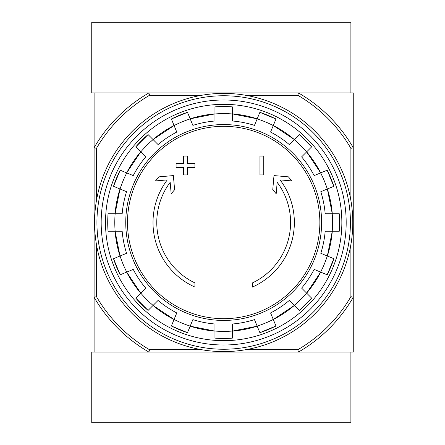 <?xml version="1.0" encoding="UTF-8"?>
<svg xmlns="http://www.w3.org/2000/svg" width="445" height="445" viewBox="0 0 445 445"><rect width="100%" height="100%" fill="white"/><g stroke="black" fill="none" stroke-linecap="round" stroke-linejoin="round"><path stroke-width="0.67" d="M245.657 95.28L297.811 95.28L298.445 92.927A149.598 149.598 0 0 1 353.252 147.729L353.252 92.927L94.106 92.927L94.106 352.073L148.908 352.073A149.598 149.598 0 0 1 94.106 297.271L96.459 296.637L96.459 244.477M194.938 287.07A70.677 70.677 0 0 1 167.281 179.902L155.477 180.931L158.971 176.843L173.366 175.586L174.607 189.731L171.175 193.753L170.174 182.328A66.906 66.906 0 0 0 194.938 282.92L194.938 287.07M252.421 282.92L252.421 287.07A70.677 70.677 0 0 0 280.072 179.902L291.881 180.931L288.388 176.843L273.987 175.586L272.752 189.731L276.184 193.753L277.185 182.328A66.906 66.906 0 0 1 252.421 282.92M259.958 174.913L263.729 174.913L263.729 156.061L259.958 156.061L259.958 174.913M183.629 167.37L183.629 174.913L187.395 174.913L187.395 167.37L194.938 167.37L194.938 163.604L187.395 163.604L187.395 156.061L183.629 156.061L183.629 163.604L176.087 163.604L176.087 167.37L183.629 167.37M135.753 146.906A115.956 115.956 0 0 1 148.079 134.574L135.753 146.9L145.732 156.885A101.883 101.883 0 0 0 133.227 175.603L120.189 170.196A115.956 115.956 0 0 0 113.52 186.305L126.558 191.706A101.883 101.883 0 0 0 122.164 213.784L108.052 213.784L108.046 231.216A115.956 115.956 0 0 1 108.052 213.784M108.052 231.216L122.164 231.216A101.883 101.883 0 0 0 126.558 253.294L113.52 258.695A115.956 115.956 0 0 0 120.189 274.804L113.514 258.695M120.189 274.804L133.227 269.397A101.883 101.883 0 0 0 145.732 288.115L135.753 298.094L148.079 310.426A115.956 115.956 0 0 1 135.753 298.094M148.079 310.426L158.064 300.442L153.047 305.459L174.062 319.499A108.953 108.953 0 0 1 153.047 305.459M158.064 300.442A101.883 101.883 0 0 0 176.776 312.946L171.375 325.99L187.484 332.665A115.956 115.956 0 0 1 171.375 325.99M187.484 332.66L192.885 319.621A101.883 101.883 0 0 0 214.963 324.01L214.963 338.128L232.396 338.128A115.956 115.956 0 0 1 214.963 338.128M232.396 338.128L232.396 324.01A101.883 101.883 0 0 0 254.473 319.621L259.874 332.66L275.978 325.99A115.956 115.956 0 0 1 259.874 332.66M275.978 325.99L270.577 312.946A101.883 101.883 0 0 0 289.295 300.442L299.274 310.426A115.956 115.956 0 0 0 311.6 298.094L301.621 288.115L306.633 293.133L320.678 272.112A108.953 108.953 0 0 1 306.633 293.133M301.621 288.115A101.883 101.883 0 0 0 314.126 269.397L327.17 274.804L333.839 258.695A115.956 115.956 0 0 1 327.17 274.804M333.839 258.695L320.801 253.294A101.883 101.883 0 0 0 325.189 231.216L339.307 231.216L339.307 213.784A115.956 115.956 0 0 1 339.307 231.216M339.307 213.784L325.189 213.784A101.883 101.883 0 0 0 320.801 191.706L333.839 186.305L327.17 170.196A115.956 115.956 0 0 1 333.839 186.305M327.17 170.196L314.126 175.603A101.883 101.883 0 0 0 301.621 156.885L311.6 146.906L299.279 134.574M311.6 146.906A115.956 115.956 0 0 0 299.274 134.574L289.295 144.558L294.306 139.541L273.291 125.501A108.953 108.953 0 0 1 294.306 139.541M289.295 144.558A101.883 101.883 0 0 0 270.577 132.054L275.978 119.01L259.874 112.335A115.956 115.956 0 0 1 275.978 119.01M259.874 112.34L254.473 125.379A101.883 101.883 0 0 0 232.396 120.99L232.396 106.872A115.956 115.956 0 0 0 214.963 106.872L232.396 106.872M214.963 106.872L214.963 120.99A101.883 101.883 0 0 0 192.885 125.379L187.484 112.34L171.375 119.01A115.956 115.956 0 0 1 187.484 112.34M171.375 119.01L176.776 132.054A101.883 101.883 0 0 0 158.064 144.558L148.079 134.574M140.72 151.867L126.675 172.888A108.953 108.953 0 0 1 140.72 151.867L145.732 156.885M350.894 244.477L350.894 296.637A147.245 147.245 0 0 1 297.811 349.72L298.445 352.073L353.252 352.073L353.252 297.271A149.598 149.598 0 0 1 298.445 352.073L148.908 352.073L149.542 349.72A147.245 147.245 0 0 1 96.459 296.637M297.811 95.28A147.245 147.245 0 0 1 350.894 148.363L353.252 147.729L353.252 297.271L350.894 296.637M297.811 349.72L245.657 349.72M201.696 349.72L149.542 349.72M96.459 200.523L96.459 148.363L94.106 147.729A149.598 149.598 0 0 1 148.908 92.927L149.542 95.28L201.696 95.28M350.894 148.363L350.894 200.523M96.459 148.363A147.245 147.245 0 0 1 149.542 95.28M101.171 222.5A122.509 122.509 0 0 1 284.934 116.406A122.509 122.509 0 0 1 284.934 328.594A122.509 122.509 0 0 1 101.171 222.5M105.51 222.5A118.17 118.17 0 0 1 282.764 120.161A118.17 118.17 0 0 1 282.764 324.839A118.17 118.17 0 0 1 105.51 222.5M96.932 222.5A126.747 126.747 0 0 1 287.053 112.735A126.747 126.747 0 0 1 287.053 332.265A126.747 126.747 0 0 1 96.932 222.5M94.574 222.5A129.1 129.1 0 0 1 288.226 110.694A129.1 129.1 0 0 1 288.226 334.306A129.1 129.1 0 0 1 94.574 222.5M298.445 92.927L350.894 92.927L350.894 22.25L91.748 22.25L91.748 92.927L148.908 92.927M148.908 352.073L91.748 352.073L91.748 422.75L350.894 422.75L350.894 352.073L298.445 352.073M223.679 126.319A96.181 96.181 0 0 1 319.86 222.5A96.181 96.181 0 0 1 223.679 318.681A96.181 96.181 0 0 1 127.492 222.5A96.181 96.181 0 0 1 223.679 126.319M125.746 222.5A97.933 97.933 0 0 1 272.646 137.689A97.933 97.933 0 0 1 272.646 307.311A97.933 97.933 0 0 1 125.746 222.5M120.067 189.019A108.891 108.891 0 0 1 126.736 172.91M115.138 231.216A108.891 108.891 0 0 1 115.138 213.784M126.736 272.09A108.891 108.891 0 0 1 120.067 255.981M153.091 305.415A108.891 108.891 0 0 1 140.765 293.088M190.193 326.113A108.891 108.891 0 0 1 174.09 319.443M232.396 331.041A108.891 108.891 0 0 1 214.963 331.041M273.269 319.443A108.891 108.891 0 0 1 257.16 326.113M306.594 293.088A108.891 108.891 0 0 1 294.262 305.415M327.292 255.981A108.891 108.891 0 0 1 320.623 272.09M332.22 213.784A108.891 108.891 0 0 1 332.22 231.216M320.623 172.91A108.891 108.891 0 0 1 327.292 189.019M294.262 139.585A108.891 108.891 0 0 1 306.594 151.912M257.16 118.887A108.891 108.891 0 0 1 273.269 125.557M214.963 113.959A108.891 108.891 0 0 1 232.396 113.959M174.09 125.557A108.891 108.891 0 0 1 190.193 118.887M140.765 151.912A108.891 108.891 0 0 1 153.091 139.585M214.963 331.102A108.953 108.953 0 0 1 190.171 326.174L214.963 331.102M257.188 326.174A108.953 108.953 0 0 1 232.396 331.102L257.188 326.174M294.306 305.459A108.953 108.953 0 0 1 273.291 319.499L294.306 305.459M332.281 231.216A108.953 108.953 0 0 1 327.348 256.009L332.281 231.216M327.348 188.992A108.953 108.953 0 0 1 332.281 213.784L327.353 188.992M306.633 151.867A108.953 108.953 0 0 1 320.678 172.888L306.638 151.867M190.171 118.826A108.953 108.953 0 0 1 214.963 113.898L190.171 118.826M153.047 139.541A108.953 108.953 0 0 1 174.062 125.501L153.047 139.541M115.077 213.784A108.953 108.953 0 0 1 120.005 188.992L115.077 213.784M120.005 256.009A108.953 108.953 0 0 1 115.077 231.216L120.005 256.009M140.72 293.133A108.953 108.953 0 0 1 126.68 272.112L140.72 293.133M232.396 113.898A108.953 108.953 0 0 1 257.188 118.826L232.396 113.898M299.279 310.426L311.606 298.1M120.183 170.196L113.514 186.305"/></g></svg>
